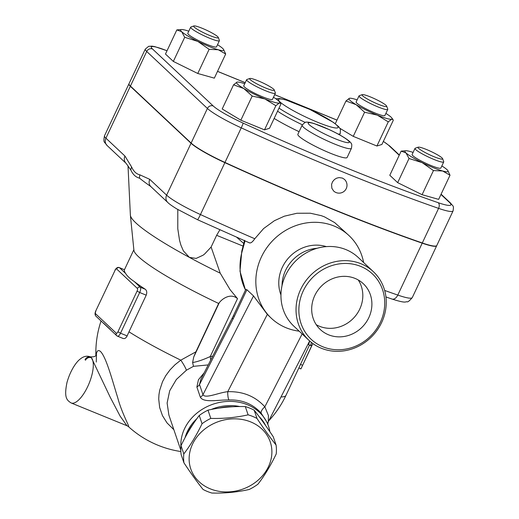 <?xml version="1.0" encoding="UTF-8"?>
<svg xmlns="http://www.w3.org/2000/svg" width="519" height="519" viewBox="0 0 519 519"><rect width="100%" height="100%" fill="white"/><g stroke="black" fill="none" stroke-linecap="round" stroke-linejoin="round"><path stroke-width="0.78" d="M328.527 334.787A31.419 28.902 -46.8 0 1 320.288 329.513A31.419 28.902 -46.8 0 1 320.716 286.825A31.419 28.902 -46.8 0 1 363.287 283.685A31.419 28.902 -46.8 0 1 366.2 322.228A31.419 28.902 -46.8 0 1 328.527 334.787M316.253 324.712A31.419 28.902 133.2 0 0 319.445 326.263A31.419 28.902 133.2 0 0 355.061 316.428A31.419 28.902 133.2 0 0 358.253 279.968M360.705 266.409A44.809 41.215 -46.8 0 1 365.72 340.321A44.809 41.215 -46.8 0 1 298.957 313.08A44.809 41.215 -46.8 0 1 360.705 266.409M361.016 263.762A47.073 43.304 133.2 0 0 304.582 282.576A47.073 43.304 133.2 0 0 308.928 340.315A47.073 43.304 133.2 0 0 372.72 335.631A47.073 43.304 133.2 0 0 373.362 271.671A47.073 43.304 133.2 0 0 361.016 263.762M308.928 340.315L293.838 326.153A47.073 43.304 -46.8 0 1 289.498 268.414A47.073 43.304 -46.8 0 1 345.933 249.6A47.073 43.304 -46.8 0 1 358.279 257.508L373.362 271.671M282.167 282.738A36.298 33.391 -46.8 0 1 314.216 248.601A36.298 33.391 -46.8 0 1 314.255 248.595M261.576 419.923A43.103 36.843 -18.8 0 1 263.243 422.051A43.103 36.843 -18.8 0 1 264.684 424.237M187.262 433.683A43.103 36.843 -18.8 0 1 192.776 424.613M219.167 408.103A43.103 36.843 -18.8 0 1 233.012 406.753M276.076 445.043L273.273 436.79C266.403 426.417 260.038 417.561 254.193 410.211A47.073 40.235 161.2 0 0 245.305 406.585C232.356 406.26 219.92 407.454 207.996 410.159A47.073 40.235 161.2 0 0 199.244 415.479C192.653 424.023 186.574 434.079 181.014 445.639A47.073 40.235 161.2 0 0 181.144 454.586L183.947 462.838A47.073 40.235 -18.8 0 1 183.817 453.891C190.408 445.354 196.48 435.298 202.047 423.731A47.073 40.235 -18.8 0 1 210.798 418.411C223.754 418.729 236.19 417.536 248.108 414.837A47.073 40.235 -18.8 0 1 256.996 418.463C263.873 428.837 270.23 437.699 276.076 445.043A47.073 40.235 -18.8 0 1 276.212 453.989C270.646 465.556 264.567 475.612 257.975 484.156A47.073 40.235 -18.8 0 1 249.224 489.469C237.3 492.174 224.863 493.368 211.914 493.05A47.073 40.235 -18.8 0 1 207.334 491.461A47.073 40.235 -18.8 0 1 203.026 489.423C197.181 482.073 190.823 473.211 183.947 462.838M210.286 488.846A41.968 35.876 161.2 0 0 271.885 451.42A41.968 35.876 161.2 0 0 209.345 425.904A41.968 35.876 161.2 0 0 210.286 488.846M245.305 406.585L248.108 414.837M254.193 410.211L256.996 418.463M207.996 410.159L210.798 418.411M199.244 415.479L202.047 423.731M181.014 445.639L183.817 453.891M185.075 437.66A43.103 36.843 -18.8 0 1 196.844 418.71M211.201 409.485A43.103 36.843 -18.8 0 1 239.836 406.552M259.046 416.504A43.103 36.843 -18.8 0 1 262.861 420.935A43.103 36.843 -18.8 0 1 265.657 425.625M362.243 94.646L359.271 95.691A15.881 2.076 25.2 0 0 359.031 95.879A15.881 2.076 25.2 0 0 359.738 97.066A15.881 2.076 25.2 0 0 375.263 105.766A15.881 2.076 25.2 0 0 387.764 109.399A15.881 2.076 25.2 0 0 387.758 109.094L386.661 106.136A13.611 1.778 -154.8 0 1 376.755 103.631A13.611 1.778 -154.8 0 1 362.645 95.827A13.611 1.778 -154.8 0 1 362.243 94.646A13.611 1.778 -154.8 0 1 375.114 98.993A13.611 1.778 -154.8 0 1 386.661 106.136M387.764 109.399L384.89 115.503A15.881 2.076 -154.8 0 1 372.389 111.87A15.881 2.076 -154.8 0 1 356.864 103.171A15.881 2.076 -154.8 0 1 356.157 101.984L359.031 95.879M418.204 147.175L415.226 148.213A15.881 2.076 25.2 0 0 414.986 148.402A15.881 2.076 25.2 0 0 428.473 157.043A15.881 2.076 25.2 0 0 443.726 161.928A15.881 2.076 25.2 0 0 443.719 161.623L442.623 158.665A13.611 1.778 -154.8 0 1 429.557 154.74A13.611 1.778 -154.8 0 1 418.204 147.175A13.611 1.778 -154.8 0 1 426.423 149.478A13.611 1.778 -154.8 0 1 442.623 158.665M443.726 161.928L440.852 168.033A15.881 2.076 -154.8 0 1 425.599 163.148A15.881 2.076 -154.8 0 1 412.112 154.506L414.986 148.402M249.84 78.479L246.862 79.517A15.881 2.076 25.2 0 0 246.622 79.705A15.881 2.076 25.2 0 0 260.11 88.347A15.881 2.076 25.2 0 0 275.362 93.232A15.881 2.076 25.2 0 0 275.355 92.927L274.259 89.969A13.611 1.778 -154.8 0 1 261.193 86.044A13.611 1.778 -154.8 0 1 249.84 78.479A13.611 1.778 -154.8 0 1 261.167 82.119A13.611 1.778 -154.8 0 1 273.662 89.21A13.611 1.778 -154.8 0 1 274.259 89.969M275.362 93.232L272.488 99.337A15.881 2.076 -154.8 0 1 257.236 94.452A15.881 2.076 -154.8 0 1 243.748 85.817L246.622 79.705M388.27 121.874L376.911 146.014L381.926 144.451L393.292 120.304L392.948 119.558L391.676 119.182L388.27 121.874L377.332 115.134A23.822 3.108 25.2 0 0 391.676 119.182A23.822 3.108 25.2 0 0 391.813 117.975A23.822 3.108 25.2 0 0 385.883 113.408M364.604 112.221L356.183 104.702A23.822 3.108 25.2 0 0 377.332 115.134L364.604 112.221L353.244 136.361L339.887 128.316M345.965 100.997L349.371 98.305A23.822 3.108 25.2 0 0 356.183 104.702L345.965 100.997L335.274 123.717M357.143 99.882A23.822 3.108 25.2 0 0 349.838 98.227A23.822 3.108 25.2 0 0 349.371 98.305L349.774 98.234M422.135 162.629L409.024 158.509L405.988 152.91A23.822 3.108 25.2 0 0 422.135 162.629A23.822 3.108 25.2 0 0 442.629 170.991L433.449 170.563L422.135 162.629M401.161 151.126L405.8 150.757A23.822 3.108 25.2 0 0 405.988 152.91L401.161 151.126L389.801 175.266L397.664 182.649L409.024 158.509M413.098 152.411A23.822 3.108 25.2 0 0 410.341 151.554A23.822 3.108 25.2 0 0 405.8 150.757M447.839 170.602L450.012 175.234L442.629 170.991A23.822 3.108 25.2 0 0 447.774 170.504A23.822 3.108 25.2 0 0 446.976 169.629A23.822 3.108 25.2 0 0 441.838 165.937M244.734 83.715A23.822 3.108 25.2 0 0 237.436 82.06A23.822 3.108 25.2 0 0 236.969 82.138L237.371 82.06M243.781 88.528L233.556 84.831L236.969 82.138A23.822 3.108 25.2 0 0 243.781 88.528A23.822 3.108 25.2 0 0 264.93 98.967L252.202 96.047L243.781 88.528M252.202 96.047L240.842 120.194L264.502 129.847L269.523 128.277L280.883 104.137L280.539 103.385L279.274 103.015A23.822 3.108 25.2 0 0 279.41 101.808A23.822 3.108 25.2 0 0 273.474 97.241M275.861 105.707L264.93 98.967A23.822 3.108 25.2 0 0 279.274 103.015L275.861 105.707L264.502 129.847M433.449 170.563L422.09 194.703L438.652 199.374L450.012 175.234M422.09 194.703L397.664 182.649M240.842 120.194L222.197 108.971L233.556 84.831M376.911 146.014L353.244 136.361M209.884 35.558A13.611 1.778 -154.8 0 1 193.879 25.95A13.611 1.778 -154.8 0 1 206.75 30.297A13.611 1.778 -154.8 0 1 218.298 37.439A13.611 1.778 -154.8 0 1 209.884 35.558M193.879 25.95L190.908 26.994A15.881 2.076 25.2 0 0 190.668 27.183A15.881 2.076 25.2 0 0 209.572 38.205A15.881 2.076 25.2 0 0 219.401 40.703A15.881 2.076 25.2 0 0 219.394 40.398L218.298 37.439M219.401 40.703L216.533 46.807A15.881 2.076 -154.8 0 1 206.705 44.31A15.881 2.076 -154.8 0 1 187.794 33.287L190.668 27.183M223.514 49.376L225.687 54.008L218.304 49.766A23.822 3.108 25.2 0 0 223.449 49.279A23.822 3.108 25.2 0 0 222.651 48.41A23.822 3.108 25.2 0 0 217.519 44.712M188.78 31.192A23.822 3.108 25.2 0 0 186.016 30.329A23.822 3.108 25.2 0 0 181.475 29.531A23.822 3.108 25.2 0 0 181.669 31.685L176.836 29.901L181.475 29.531M209.125 49.337L197.81 41.403A23.822 3.108 25.2 0 0 218.304 49.766L209.125 49.337L197.765 73.484L173.34 61.43L165.477 54.047L176.836 29.901M184.706 37.284L181.669 31.685A23.822 3.108 25.2 0 0 197.81 41.403L184.706 37.284L173.34 61.43M197.765 73.484L214.328 78.148L225.687 54.008M436.751 245.578A38.568 5.034 -154.8 0 1 436.713 245.682A38.568 5.034 -154.8 0 1 422.207 243.171A385.675 50.343 -154.8 0 1 224.876 162.655A38.568 5.034 -154.8 0 1 191.037 143.257L130.334 86.284A31.763 4.146 -154.8 0 1 128.92 83.909A31.763 4.146 -154.8 0 1 128.978 83.812M351.441 148.324L347.127 157.484A27.222 3.555 -154.8 0 1 320.982 149.102A27.222 3.555 -154.8 0 1 297.861 134.298L302.175 125.137A27.222 3.555 25.2 0 0 334.593 144.035A27.222 3.555 25.2 0 0 351.441 148.324C351.914 145.333 351.876 143.821 351.318 143.782C351.441 142.485 345.609 137.327 329.85 129.873L314.001 123.509C309.992 122.341 307.495 121.913 306.495 122.218C305.925 121.693 304.484 122.666 302.175 125.137M167.034 50.745L154.902 46.658L152.061 46.146L148.642 46.327L145.294 49.104L129.01 83.702A31.763 4.146 25.2 0 0 130.431 86.076L191.128 143.056A38.568 5.034 25.2 0 0 224.967 162.453A385.675 50.343 25.2 0 0 422.304 242.97A38.568 5.034 25.2 0 0 436.803 245.481L453.087 210.883A38.568 5.034 25.2 0 1 438.587 208.366A4.535 2.842 -70.9 0 0 438.101 202.663A381.141 49.746 -154.8 0 1 243.087 123.094A34.027 4.444 -154.8 0 1 213.231 105.98L152.528 49A4.535 4.171 133.2 0 0 146.708 51.478L207.412 108.458A4.535 4.171 -46.8 0 1 213.231 105.98M333.613 190.979L331.849 188.248L331.57 184.375L332.575 181.708L334.483 179.47L336.649 178.166L339.115 177.576L342.417 178.088L344.48 179.405A7.941 7.941 0 0 1 344.856 190.642A7.941 7.941 0 0 1 333.613 190.979M219.861 229.826L216.624 235.321L211.11 247.044L204.655 253.986L203.098 255.199L196.143 258.41L189.416 257.398L183.376 250.872L180.884 245.072L179.542 240.297L177.783 228.736L177.796 209.514M128.005 165.782L130.379 215.145A117.969 15.401 25.2 0 0 130.392 215.301A117.969 15.401 25.2 0 0 189.416 257.398A117.969 15.401 25.2 0 0 220.218 273.176L211.11 247.044M312.853 343.559L300.923 368.899L312.062 344.934L310.576 345.518L311.426 342.475M310.596 345.57L308.649 344.655L309.655 340.983L268.317 421.7L268.42 415.557L264.846 406.812A6.805 2.887 -41.1 0 0 261.128 413.118L267.395 422.92L268.544 426.307A45.374 38.782 161.2 0 0 218.11 402.744A45.374 38.782 161.2 0 0 180.91 446.755M300.923 368.899L298.873 367.926L309.493 345.077M249.321 242.736C250.619 243.469 252.442 242.139 254.777 238.746L263.626 228.548L274.402 220.711L284.328 216.196L296.913 213.264L310.31 213.212L321.293 215.664L324.472 216.858L334.749 222.651L348.995 235.574A56.714 52.172 -46.8 0 1 363.618 262.523M126.175 163.427A6.805 6.26 -46.8 0 1 126.162 163.414L126.162 163.414A6.805 6.26 -46.8 0 1 124.962 156.063L105.915 138.177A31.763 4.146 -154.8 0 1 104.494 135.803L128.92 83.909M130.334 86.284L105.915 138.177A6.805 6.26 -46.8 0 0 107.109 145.528L126.162 163.414L128.855 167.209A141.791 18.509 25.2 0 0 130.859 170.031A6.805 5.956 -23.9 0 1 131.677 167.079L124.962 156.063M149.783 179.36A6.805 6.26 133.2 0 0 150.977 186.71L167.812 202.507A6.805 6.26 -46.8 0 1 166.612 195.157L149.783 179.36L139.987 174.877A6.805 6.312 102.9 0 0 139.54 178.173A141.791 18.509 25.2 0 0 150.283 186.152L150.977 186.71M130.859 170.031C132.877 174.501 135.77 177.213 139.54 178.173M110.352 329.526L103.521 323.116M123.016 338.44L117.515 336.195A4.535 1.68 -67.8 0 0 120.525 333.211L117.93 331.803A2.271 0.837 112.2 0 1 116.321 333.23A2.271 2.089 -46.8 0 0 116.723 335.683L117.515 336.195A4.535 1.68 -67.8 0 1 117.313 336.065A2.271 2.089 -46.8 0 1 116.723 335.683L95.963 316.201C94.828 315.001 94.763 313.242 95.768 310.933L115.03 270.399A2.271 0.837 112.2 0 1 116.632 268.972A2.271 2.089 -46.8 0 1 119.545 267.733A4.535 1.68 -67.8 0 0 119.344 267.603L124.443 269.737A99.823 13.027 25.2 0 0 125.63 273.448C127.038 275.913 129.899 278.593 134.213 281.506A99.823 13.027 25.2 0 0 145.203 289.219C146.825 290.504 147.162 292.489 146.222 295.175L128.984 331.81A91.085 83.793 133.2 0 0 127.161 335.916C125.883 338.356 124.359 339.128 122.601 338.219M130.392 215.301L133.915 250.314A99.823 13.027 25.2 0 0 218.648 303.459L195.884 351.843L180.807 360.154L175.046 364.708L170.005 369.898L165.788 375.62L162.512 381.712L159.683 390.275L158.963 394.635L158.717 398.975L159.657 407.538L162.453 415.609L167.027 422.92L173.865 429.719M71.155 402.965L126.967 425.736L120.129 416.134L110.203 397.21L91.409 357.766A4.535 4.146 138.8 0 0 85.538 360.192L85.045 359.732A4.535 4.197 -52.8 0 1 90.806 357.208A24.957 9.225 -67.8 0 0 90.008 356.748C86.686 355.593 83.397 356.391 80.134 359.129C76.559 361.717 70.519 369.943 67.016 382.367C63.869 397.502 66.717 400.22 71.155 402.965A24.957 9.225 -67.8 0 0 88.23 385.435A24.957 9.225 -67.8 0 0 91.409 357.766L90.183 356.819C93.861 357.078 95.95 356.371 96.443 354.691L96.268 362.061A99.823 99.823 0 0 1 96.255 361.905M180.846 451.536A99.823 99.823 0 0 1 128.329 426.514C130.704 428.649 121.744 413.228 117.735 397.723C112.759 381.99 106.389 357.273 100.465 351.447C98.156 349.553 96.742 350.766 96.216 355.1M269.893 431.763A45.374 38.782 161.2 0 0 268.544 426.307M180.8 450.135L168.876 415.031L167.118 403.036L169.694 390.794L176.343 379.493L186.412 370.216L193.483 366.336L208.223 364.915M204.188 372.791L198.446 379.733L196.883 387.025L200.334 397.197C203.643 403.094 218.201 399.734 228.885 399.961C242.036 399.533 252.785 403.918 261.128 413.118M186.412 370.216A13.611 2.238 55.3 0 0 180.807 360.154A99.823 13.027 25.2 0 1 128.984 331.81M195.884 351.843L193.73 357.014L192.614 362.534L193.483 366.336M196.883 387.025A6.805 5.819 161.2 0 0 199.51 384.514L200.892 379.227M302.142 333.944L264.846 406.812C255.277 396.315 242.911 391.274 227.763 391.683A6.805 1.687 -92.7 0 0 228.885 399.961M200.334 397.197A6.805 5.819 161.2 0 0 202.968 394.68L199.51 384.514L233.07 319.016A31.763 11.742 -67.8 0 0 234.29 316.538L246.901 289.725L253.512 295.927L267.324 314.391L271.359 318.283A56.714 52.172 -46.8 0 1 266.13 248.718A56.714 52.172 -46.8 0 1 334.119 226.05A56.714 52.172 -46.8 0 1 348.995 235.574M267.324 314.391L227.763 391.683C218.544 392.649 205.264 398.949 202.968 394.68L253.512 295.927M212.699 356.183L210.266 356.527A6.805 1.706 -99.5 0 0 210.779 359.926M218.648 303.459L219.29 302.694C222.638 298.256 230.942 292.937 237.507 298.646L210.266 356.527C203.201 359.777 197.311 361.775 192.614 362.534M237.507 298.646L230.092 289.68L220.218 273.176M299.178 331.167A56.714 52.172 -46.8 0 1 271.359 318.283M245.474 290.069L239.992 271.19L241.796 251.151A6.351 1.239 15.4 0 0 242.062 251.67L245.007 240.933M234.29 316.538A15.881 2.076 25.2 0 1 233.576 315.351L245.779 289.42L246.901 289.725M236.8 237.339L243.826 243.567M280.954 294.974A36.298 33.391 -46.8 0 1 289.206 257.236A36.298 33.391 -46.8 0 1 326.341 246.616M335.209 138.748A22.687 2.958 -154.8 0 1 308.578 122.718A22.687 2.958 -154.8 0 1 342.378 136.51A22.687 2.958 -154.8 0 1 335.209 138.748M317.693 122.309A32.898 4.295 -154.8 0 1 279.079 99.064A32.898 4.295 -154.8 0 1 328.092 119.065A32.898 4.295 -154.8 0 1 317.693 122.309M338.219 134.09A37.433 4.885 25.2 0 0 340.243 133.487L340.406 129.445L340.036 128.589L338.635 126.655L333.458 122.413L309.914 109.457L285.8 99.908L279.494 98.545L275.855 98.792M279.008 108.127A37.433 4.885 25.2 0 0 305.321 122.458M302.356 124.787A37.433 4.885 -154.8 0 1 277.568 111.183M191.128 143.056L207.412 108.458A38.568 5.034 25.2 0 0 241.251 127.856A4.535 0.363 -65.4 0 0 243.087 123.094M145.294 49.104A31.763 4.146 25.2 0 0 146.708 51.478L130.431 86.076M152.528 49A27.222 3.555 -154.8 0 1 167.014 50.784M224.967 162.453L241.251 127.856A385.675 50.343 25.2 0 0 438.587 208.366L422.304 242.97M217.513 71.382L245.221 82.69M274.668 94.705L336.961 120.123M441.085 194.197L450.57 203.098A4.535 4.171 133.2 0 0 449.376 202.332A34.027 4.444 -154.8 0 1 438.101 202.663M383.333 141.46A27.222 3.555 -154.8 0 1 388.679 145.352A4.535 4.171 -46.8 0 1 389.866 146.118L383.366 141.395M388.679 145.352L399.221 155.252M440.968 194.443L449.376 202.332M274.162 118.429A44.238 5.774 25.2 0 0 299.093 131.69M216.624 235.321L243.158 246.142M300.443 364.306L302.486 365.285M422.207 243.171L397.788 295.071A6.805 4.262 109.1 0 1 391.955 299.041C406.617 303.712 405.17 301.539 406.948 301.753C407.636 302.33 409.413 300.942 412.287 297.582A38.568 5.034 -154.8 0 1 397.788 295.071A385.675 50.343 -154.8 0 1 384.657 290.445M254.777 238.746A385.675 50.343 -154.8 0 1 200.451 214.555L224.876 162.655M249.613 242.931L197.505 219.706A6.805 0.538 -65.4 0 0 200.451 214.555A38.568 5.034 -154.8 0 1 166.612 195.157L191.037 143.257M139.987 174.877C136.387 174.053 133.617 171.452 131.677 167.079M115.03 270.399L95.768 310.933M95.963 316.201A2.271 2.089 -46.8 0 1 95.561 313.748A2.271 0.837 112.2 0 1 95.872 311.102M116.321 333.23L95.561 313.748M125.63 273.448L119.545 267.733L124.443 269.737M116.632 268.972L137.392 288.46A2.271 2.089 -46.8 0 1 140.299 287.221L134.213 281.506M137.392 288.46A2.271 0.837 112.2 0 1 137.081 291.101L139.682 292.508A4.535 1.68 -67.8 0 0 140.299 287.221L145.203 289.219M127.161 335.916L120.525 333.211L139.682 292.508L146.222 295.175M137.081 291.101L117.93 331.803M280.993 396.925A99.823 13.027 25.2 0 0 285.988 395.322L298.873 367.932M85.045 359.732L85.538 360.192M219.29 302.694L193.73 357.014M245.506 290.011A56.714 52.172 -46.8 0 1 242.062 251.67M233.07 319.016A15.881 3.354 -152.9 0 1 232.596 317.349L200.885 379.246M282.167 282.745L282.005 285.794M314.216 248.601L317.245 248.251M391.813 117.975L392.948 119.558M279.41 101.808L280.539 103.385M339.608 134.849L340.243 133.487M217.532 71.343L245.24 82.651M274.687 94.666L336.98 120.084M450.57 203.098C453.314 206.802 453.891 205.148 453.087 210.883M389.866 146.118L399.338 155.006M310.654 345.648L308.649 344.655M385.941 296.939L391.955 299.041M412.287 297.582L436.713 245.682M107.109 145.528C104.3 141.291 103.086 143.218 104.494 135.803M197.505 219.706L176.778 208.904C172.029 205.965 169.038 203.831 167.812 202.507M119.344 267.603C117.709 266.98 116.243 267.856 114.926 270.23M124.463 269.692L133.857 249.723M126.967 425.736L128.271 426.456A99.823 99.823 0 0 0 128.284 426.475M101.056 320.982A99.823 99.823 0 0 0 95.879 355.528M268.797 420.76A99.823 99.823 0 0 0 285.988 395.322M268.317 421.7L267.7 424.107M241.796 251.151L244.585 240.284M233.576 315.351L232.596 317.349"/></g></svg>
